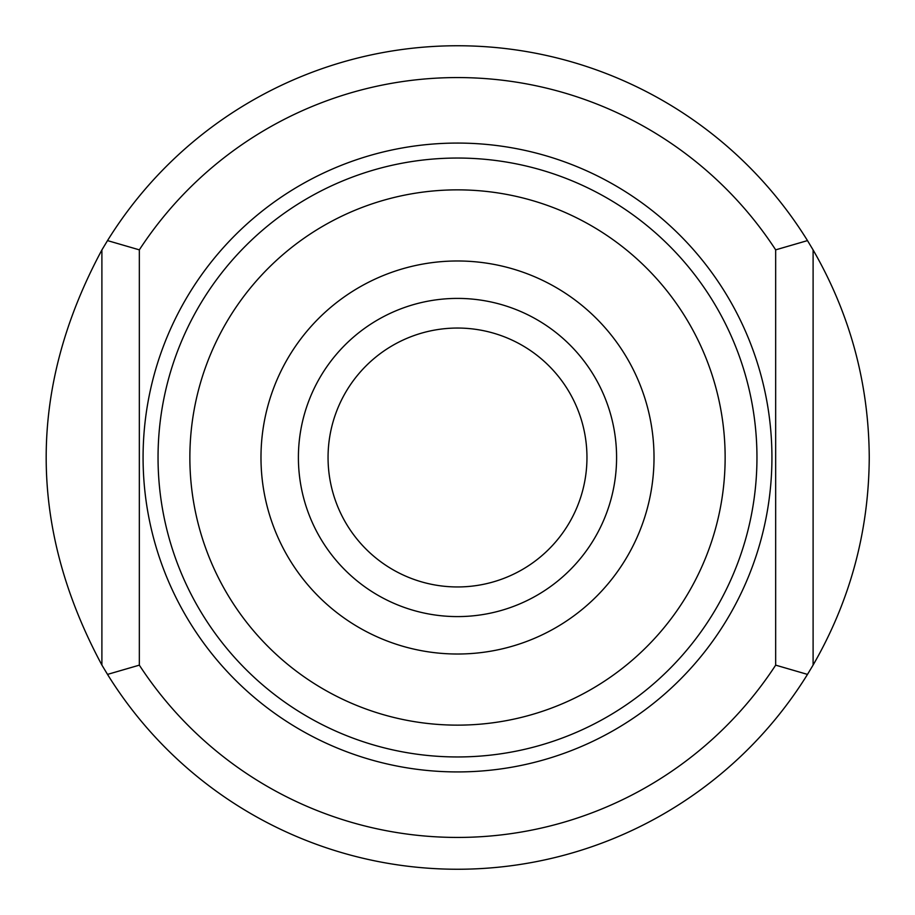 <?xml version="1.0" encoding="UTF-8"?>
<svg xmlns="http://www.w3.org/2000/svg" width="915" height="915" viewBox="0 0 915 915"><rect width="100%" height="100%" fill="white"/><g stroke="black" fill="none" stroke-linecap="round" stroke-linejoin="round"><path stroke-width="1.37" d="M586.961 457.5A129.461 129.461 0 0 0 392.775 345.39A129.461 129.461 0 0 0 392.775 569.61A129.461 129.461 0 0 0 586.961 457.5M775.668 665.148L807.488 674.401L813.103 665.068C850.104 600.823 868.827 531.638 869.25 457.5C868.827 383.362 850.104 314.177 813.103 249.932L807.488 240.599L775.668 249.852L775.668 665.148A379.931 379.931 0 0 1 139.332 665.148L139.332 249.852A379.931 379.931 0 0 1 775.668 249.852M807.488 674.401A411.75 411.75 0 0 1 107.513 674.401L139.332 665.148M101.897 665.068L101.897 249.932C27.61 388.315 27.61 526.685 101.897 665.068L107.513 674.401M101.897 249.932L107.513 240.599A411.75 411.75 0 0 1 807.488 240.599M158.043 457.5A299.457 299.457 0 0 1 457.5 158.043A299.457 299.457 0 0 1 756.957 457.5A299.457 299.457 0 0 1 457.5 756.957A299.457 299.457 0 0 1 158.043 457.5M189.863 457.5A267.637 267.637 0 0 1 591.319 225.719A267.637 267.637 0 0 1 591.319 689.281A267.637 267.637 0 0 1 189.863 457.5M139.332 249.852L107.513 240.599M813.103 665.068L813.103 249.932M616.584 457.5A159.084 159.084 0 0 0 377.952 319.724A159.084 159.084 0 0 0 377.952 595.276A159.084 159.084 0 0 0 616.584 457.5M771.928 457.5A314.428 314.428 0 0 0 300.292 185.196A314.428 314.428 0 0 0 300.292 729.804A314.428 314.428 0 0 0 771.928 457.5M654.019 457.5A196.519 196.519 0 0 0 359.24 287.31A196.519 196.519 0 0 0 359.24 627.69A196.519 196.519 0 0 0 654.019 457.5"/></g></svg>
